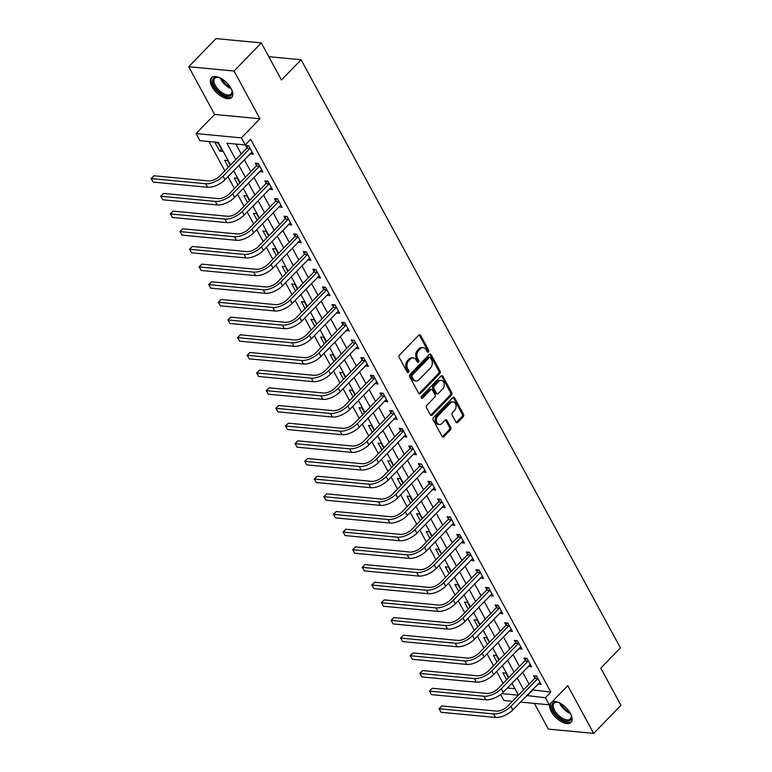 <?xml version="1.0" encoding="UTF-8"?>
<svg xmlns="http://www.w3.org/2000/svg" width="772" height="772" viewBox="0 0 772 772"><rect width="100%" height="100%" fill="white"/><g stroke="black" fill="none" stroke-linecap="round" stroke-linejoin="round"><path stroke-width="1.16" d="M428.441 351.878A1.245 0.917 95.4 0 0 428.663 350.131L420.653 335.386A1.776 1.303 95.4 0 0 418.829 335.106L399.558 354.985A1.776 1.303 95.4 0 0 399.24 357.484L407.249 372.229A1.245 0.917 95.4 0 0 408.745 370.676L407.712 368.775A5.684 4.169 95.4 0 1 408.726 360.794L410.328 359.134A5.684 4.169 95.4 0 1 413.281 357.918A5.684 4.169 95.4 0 1 416.166 360.041L417.208 361.952A1.245 0.917 95.4 0 0 418.704 360.408L417.662 358.498A5.684 4.169 95.4 0 1 418.685 350.527L420.286 348.867A5.684 4.169 95.4 0 1 423.239 347.641A5.684 4.169 95.4 0 1 426.125 349.774L427.157 351.675A1.245 0.917 95.4 0 0 428.441 351.878M427.205 351.762A1.245 0.917 95.4 0 0 427.215 351.762A1.245 0.917 95.4 0 0 427.437 350.015L419.428 335.27A1.776 1.303 95.4 0 0 419.119 334.874M407.298 372.307L407.298 372.307A1.245 0.917 95.4 0 0 407.519 370.56L406.487 368.659L407.712 368.775M417.256 362.039L417.256 362.039A1.245 0.917 95.4 0 0 417.478 360.292L416.446 358.382L417.662 358.498M549.809 704.218A14.128 7.073 -135.9 0 0 551.295 711.61A14.128 7.073 -135.9 0 0 561.456 721.723A14.128 7.073 -135.9 0 0 570.99 722.351A14.128 7.073 -135.9 0 0 570.402 713.424A14.128 7.073 -135.9 0 0 552.202 701.748M231.108 88.519A14.128 7.073 -135.9 0 0 220.946 78.406A14.128 7.073 -135.9 0 0 211.412 77.789A14.128 7.073 -135.9 0 0 212.001 86.715A14.128 7.073 -135.9 0 0 222.162 96.828A14.128 7.073 -135.9 0 0 231.696 97.446A14.128 7.073 -135.9 0 0 231.108 88.519M455.943 422.072A1.776 1.303 95.4 0 0 457.767 422.352L463.171 416.774A1.776 1.303 95.4 0 0 463.49 414.284L454.602 397.908A1.776 1.303 95.4 0 0 452.768 397.619L433.507 417.507A1.776 1.303 95.4 0 0 433.188 419.997L442.076 436.373A1.776 1.303 95.4 0 0 443.9 436.662L450.433 429.917A1.776 1.303 95.4 0 0 450.752 427.427L446.94 420.422A1.776 1.303 95.4 0 0 445.116 420.132L441.883 423.481A4.757 3.493 95.4 0 1 439.413 424.503A4.757 3.493 95.4 0 1 436.469 421.174A4.757 3.493 95.4 0 1 437.849 416.05L450.539 402.965A4.757 3.493 95.4 0 1 453 401.942A4.757 3.493 95.4 0 1 455.953 405.261A4.757 3.493 95.4 0 1 454.563 410.386L452.45 412.566A1.776 1.303 95.4 0 0 452.131 415.066L455.943 422.072M532.207 689.898L550.841 692.117L545.389 697.743L549.23 704.817L520.405 702.086M261.303 42.894L234.041 71.034L188.715 66.739L215.986 38.6L261.303 42.894L281.452 80.008L301.09 59.753L620.427 647.891L600.79 668.147L620.939 705.261L593.678 733.4L567.767 685.681L549.23 704.817M188.715 66.739L214.626 114.449L259.942 118.753L234.041 71.034M259.942 118.753L241.404 137.879L245.245 144.953L226.871 143.206L235.778 159.611M550.841 692.117L250.697 139.327L245.245 144.953M439.741 373.619A1.776 1.303 95.4 0 0 440.059 371.12L431.162 354.744A1.776 1.303 95.4 0 0 429.338 354.464L410.067 374.352A1.776 1.303 95.4 0 0 409.749 376.842L418.646 393.218A1.776 1.303 95.4 0 0 420.47 393.498L439.741 373.619L438.515 373.503A1.776 1.303 95.4 0 0 438.834 371.004L429.936 354.628A1.776 1.303 95.4 0 0 429.628 354.232M442.877 376.331L451.774 392.697A1.776 1.303 95.4 0 1 451.456 395.196L432.185 415.075A1.776 1.303 95.4 0 1 430.361 414.796L426.559 407.79A1.776 1.303 95.4 0 1 426.877 405.3L434.684 397.233A1.776 1.303 95.4 0 0 435.003 394.743L432.484 390.092A1.776 1.303 95.4 0 0 430.66 389.802L422.525 398.198A1.245 0.917 95.4 0 1 421.464 396.258L441.053 376.041A1.776 1.303 95.4 0 1 442.877 376.331L441.652 376.205L450.549 392.581L451.774 392.697M534.407 703.408L548.352 729.106L593.678 733.4M235.846 144.055L241.231 153.975M244.348 159.727L250.823 171.654M253.94 177.396L260.415 189.323M263.542 195.075L270.017 206.993M273.134 212.744L279.609 224.671M282.726 230.413L289.201 242.34M292.327 248.092L298.803 260.019M301.92 265.761L308.395 277.688M311.512 283.43L317.987 295.358M321.113 301.109L327.589 313.036M330.705 318.778L337.181 330.705M340.298 336.447L346.782 348.375M349.899 354.126L356.375 366.053M359.491 371.795L365.967 383.723M369.084 389.464L375.568 401.392M378.685 407.143L385.16 419.071M388.277 424.812L394.753 436.74M397.879 442.481L404.354 454.409M407.471 460.16L413.946 472.088M417.063 477.829L423.538 489.757M426.665 495.508L433.14 507.426M436.257 513.177L442.732 525.105M445.849 530.846L452.324 542.774M455.451 548.525L461.926 560.453M465.043 566.194L471.518 578.122M474.635 583.864L481.11 595.791M484.237 601.542L490.712 613.47M493.829 619.212L500.304 631.139M503.421 636.881L509.896 648.808M513.023 654.559L519.498 666.487M522.615 672.229L529.09 684.156M250.118 153.773L253.322 154.323L248.719 145.84L245.66 145.551L246.905 147.857M259.71 171.442L262.914 171.992L258.311 163.51L255.252 163.22L256.507 165.526M269.312 189.111L272.516 189.671L267.913 181.188L264.844 180.899L266.099 183.205M278.904 206.79L282.108 207.34L277.505 198.858L274.446 198.568L275.691 200.874M288.496 224.459L291.7 225.009L287.097 216.527L284.038 216.237L285.293 218.544M298.098 242.128L301.302 242.688L296.699 234.205L293.63 233.916L294.885 236.222M307.69 259.807L310.894 260.357L306.291 251.875L303.232 251.585L304.477 253.892M317.282 277.476L320.496 278.036L315.883 269.544L312.824 269.254L314.079 271.561M326.884 295.155L330.088 295.705L325.485 287.223L322.416 286.933L323.671 289.239M336.476 312.824L339.68 313.374L335.077 304.892L332.018 304.602L333.263 306.909M346.068 330.493L349.282 331.053L344.669 322.571L341.61 322.271L342.865 324.578M355.67 348.172L358.874 348.722L354.271 340.24L351.202 339.95L352.457 342.257M365.262 365.841L368.466 366.391L363.863 357.909L360.804 357.619L362.049 359.926M374.854 383.51L378.068 384.07L373.455 375.588L370.396 375.298L371.65 377.604M384.456 401.189L387.66 401.739L383.057 393.257L379.988 392.967L381.243 395.274M394.048 418.858L397.252 419.408L392.649 410.926L389.59 410.636L390.835 412.943M403.65 436.527L406.854 437.087L402.241 428.605L399.182 428.315L400.436 430.622M413.242 454.206L416.446 454.756L411.843 446.274L408.774 445.984L410.028 448.291M422.834 471.875L426.038 472.425L421.435 463.943L418.376 463.654L419.621 465.96M432.436 489.544L435.64 490.104L431.027 481.622L427.968 481.332L429.222 483.639M442.028 507.223L445.232 507.773L440.629 499.291L437.56 499.002L438.814 501.308M451.62 524.892L454.824 525.442L450.221 516.96L447.162 516.671L448.416 518.977M461.222 542.571L464.426 543.121L459.813 534.639L456.754 534.349L458.008 536.656M470.814 560.24L474.018 560.79L469.415 552.308L466.346 552.019L467.6 554.325M480.406 577.91L483.61 578.469L479.007 569.977L475.948 569.688L477.202 571.994M490.008 595.588L493.212 596.138L488.599 587.656L485.54 587.367L486.794 589.673M499.6 613.257L502.804 613.808L498.201 605.325L495.132 605.036L496.386 607.342M509.192 630.927L512.396 631.486L507.793 623.004L504.734 622.705L505.988 625.011M518.794 648.605L521.997 649.156L517.385 640.673L514.326 640.384L515.58 642.69M528.386 666.275L531.59 666.825L526.986 658.342L523.918 658.053L525.172 660.359M537.978 683.944L541.182 684.503L536.579 676.021L533.52 675.732L534.774 678.038M208.894 141.508L224.845 170.882M227.962 176.634L234.447 188.561M237.564 194.303L244.039 206.23M247.156 211.972L253.631 223.899M256.748 229.651L263.233 241.578M266.35 247.32L272.825 259.247M275.942 264.989L282.417 276.916M285.543 282.668L292.019 294.595M295.136 300.337L301.611 312.264M304.728 318.006L311.203 329.933M314.329 335.685L320.805 347.612M323.922 353.354L330.397 365.281M333.514 371.023L339.989 382.951M343.115 388.702L349.591 400.629M352.707 406.371L359.183 418.299M362.3 424.05L368.775 435.968M371.901 441.719L378.377 453.647M381.493 459.388L387.969 471.316M391.086 477.067L397.561 488.994M400.687 494.736L407.162 506.664M410.279 512.405L416.755 524.333M419.872 530.084L426.347 542.012M429.473 547.753L435.948 559.681M439.065 565.422L445.54 577.35M448.657 583.101L455.133 595.029M458.259 600.77L464.734 612.698M467.851 618.44L474.326 630.367M477.443 636.118L483.919 648.046M487.045 653.788L493.52 665.715M496.637 671.457L503.112 683.384M507.339 687.997L514.924 688.721M215.031 142.646L219.644 151.129L222.703 151.418L218.1 142.936L215.031 142.646M230.249 165.314L227.692 160.615L224.633 160.325L228.387 167.234M239.841 182.983L237.284 178.284L234.225 177.994L237.979 184.904M249.433 200.662L246.886 195.953L243.817 195.663L247.571 202.582M259.035 218.331L256.478 213.632L253.419 213.342L257.173 220.252M268.627 236L266.07 231.301L263.011 231.011L266.765 237.921M278.219 253.679L275.672 248.97L272.603 248.68L276.357 255.6M287.821 271.348L285.264 266.649L282.205 266.359L285.958 273.269M297.413 289.017L294.856 284.318L291.797 284.028L295.551 290.938M307.005 306.696L304.457 301.987L301.389 301.698L305.143 308.617M316.607 324.365L314.05 319.666L310.991 319.376L314.744 326.286M326.199 342.035L323.642 337.335L320.583 337.046L324.337 343.955M335.791 359.713L333.243 355.004L330.175 354.715L333.929 361.634M345.393 377.383L342.836 372.683L339.776 372.393L343.53 379.303M354.985 395.052L352.428 390.352L349.369 390.063L353.122 396.982M364.577 412.73L362.029 408.031L358.97 407.732L362.715 414.651M374.179 430.4L371.622 425.7L368.562 425.411L372.316 432.32M383.771 448.078L381.223 443.369L378.155 443.08L381.908 449.999M393.363 465.748L390.815 461.048L387.756 460.759L391.51 467.668M402.965 483.417L400.407 478.717L397.348 478.428L401.102 485.337M412.557 501.096L410.009 496.386L406.94 496.097L410.694 503.016M422.149 518.765L419.601 514.065L416.542 513.776L420.296 520.685M431.751 536.434L429.193 531.734L426.134 531.445L429.888 538.354M441.343 554.113L438.795 549.403L435.726 549.114L439.48 556.033M450.935 571.782L448.387 567.082L445.328 566.793L449.082 573.702M460.537 589.451L457.979 584.751L454.92 584.462L458.674 591.371M470.129 607.13L467.581 602.421L464.512 602.131L468.266 609.05M479.73 624.799L477.173 620.099L474.114 619.81L477.868 626.719M489.323 642.468L486.765 637.768L483.706 637.479L487.46 644.398M498.915 660.147L496.367 655.438L493.298 655.148L497.052 662.067M508.516 677.816L505.959 673.116L502.9 672.827L506.654 679.736M301.09 59.753L268.791 56.684M512.444 701.333L503.904 700.522L500.642 694.501M230.558 164.986L218.302 142.395L199.929 140.658L196.088 133.585L241.404 137.879M214.626 114.449L196.088 133.585M526.755 695.533L545.389 697.743M238.895 165.353L245.371 177.28M248.487 183.022L254.963 194.949M258.089 200.701L264.564 212.628M267.681 218.37L274.156 230.297M277.273 236.039L283.749 247.966M286.875 253.718L293.35 265.645M296.467 271.387L302.942 283.314M306.059 289.056L312.535 300.983M315.661 306.735L322.136 318.662M325.253 324.404L331.728 336.331M334.845 342.073L341.32 354.001M344.447 359.752L350.922 371.679M354.039 377.421L360.514 389.349M363.631 395.1L370.106 407.027M373.233 412.769L379.708 424.697M382.825 430.438L389.3 442.366M392.417 448.117L398.892 460.044M402.019 465.786L408.494 477.714M411.611 483.455L418.086 495.383M421.203 501.134L427.688 513.062M430.805 518.803L437.28 530.731M440.397 536.472L446.872 548.4M449.989 554.151L456.474 566.079M459.591 571.82L466.066 583.748M469.183 589.49L475.658 601.417M478.785 607.168L485.26 619.096M488.377 624.837L494.852 636.765M497.969 642.516L504.444 654.434M507.571 660.185L514.046 672.113M517.163 677.855L523.638 689.782M518.427 695.167L511.952 683.239M508.825 677.488L502.35 665.561M499.233 659.819L492.758 647.891M489.641 642.14L483.166 630.222M480.039 624.471L473.564 612.543M470.447 606.802L463.972 594.874M460.855 589.123L454.38 577.195M451.253 571.454L444.778 559.526M441.661 553.785L435.186 541.857M432.069 536.106L425.594 524.178M422.467 518.437L415.992 506.509M412.875 500.767L406.4 488.84M403.283 483.089L396.808 471.161M393.681 465.419L387.206 453.492M384.089 447.75L377.614 435.823M374.497 430.072L368.022 418.144M364.895 412.402L358.42 400.475M355.303 394.733L348.828 382.806M345.711 377.054L339.236 365.127M336.11 359.385L329.634 347.458M326.517 341.707L320.042 329.789M316.925 324.037L310.45 312.11M307.324 306.368L300.848 294.441M297.731 288.689L291.256 276.762M288.139 271.02L281.655 259.093M278.538 253.351L272.062 241.424M268.945 235.672L262.47 223.745M259.353 218.003L252.869 206.076M249.752 200.334L243.276 188.407M240.16 182.655L233.684 170.728M501.752 693.613L518.398 695.186M532.468 690.38L527.015 696.006M219.644 151.129L221.506 149.208M250.263 154.033L252.126 152.113M259.855 171.702L261.718 169.782M269.447 189.381L271.31 187.461M279.049 207.05L280.911 205.13M288.641 224.72L290.504 222.799M298.243 242.398L300.096 240.478M307.835 260.067L309.697 258.147M317.427 277.737L319.29 275.816M327.029 295.415L328.882 293.495M336.621 313.085L338.483 311.164M346.213 330.763L348.075 328.833M355.815 348.433L357.668 346.512M365.407 366.102L367.269 364.181M374.999 383.78L376.861 381.86M384.601 401.45L386.463 399.529M394.193 419.119L396.055 417.198M403.785 436.798L405.647 434.877M413.387 454.467L415.249 452.546M422.979 472.136L424.841 470.216M432.571 489.815L434.433 487.894M442.173 507.484L444.035 505.563M451.765 525.153L453.627 523.233M461.357 542.832L463.219 540.911M470.959 560.501L472.821 558.581M480.551 578.17L482.413 576.25M490.143 595.849L492.005 593.929M499.745 613.518L501.607 611.598M509.337 631.197L511.199 629.267M518.929 648.866L520.791 646.946M528.531 666.535L530.393 664.615M538.123 684.214L539.985 682.294M423.239 347.641L422.014 347.525A5.684 4.169 95.4 0 0 419.061 348.751L420.286 348.867M416.446 358.382A5.684 4.169 95.4 0 1 417.459 350.411L419.061 348.751M413.281 357.918L412.055 357.803A5.684 4.169 95.4 0 0 409.102 359.019L410.328 359.134M406.487 368.659A5.684 4.169 95.4 0 1 407.5 360.678L409.102 359.019M418.955 393.614A1.776 1.303 95.4 0 0 419.244 393.382L438.515 373.503M430.496 357.822A1.245 0.917 95.4 0 0 429.213 357.619L412.306 375.076A1.245 0.917 95.4 0 0 412.084 376.823L413.174 378.83A5.684 4.169 95.4 0 0 416.06 380.963A5.684 4.169 95.4 0 0 419.013 379.737L430.573 367.81A5.684 4.169 95.4 0 0 431.587 359.829L430.496 357.822M429.859 357.359L428.634 357.243A1.245 0.917 95.4 0 0 427.997 357.504L429.213 357.619M416.06 380.963L414.834 380.847A5.684 4.169 95.4 0 1 411.949 378.714L410.858 376.707A1.245 0.917 95.4 0 1 411.08 374.96L427.997 357.504M430.67 415.191A1.776 1.303 95.4 0 0 430.959 414.96L450.23 395.081A1.776 1.303 95.4 0 0 450.549 392.581M431.577 389.426L430.351 389.31A1.776 1.303 95.4 0 0 429.435 389.686L421.3 398.082L422.525 398.198M442.8 388.866A4.757 3.493 95.4 0 0 444.18 383.742A4.757 3.493 95.4 0 0 441.227 380.413A4.757 3.493 95.4 0 0 438.766 381.436L434.298 386.048A1.776 1.303 95.4 0 0 433.98 388.548L436.508 393.189A1.776 1.303 95.4 0 0 438.332 393.479L442.8 388.866M441.227 380.413L440.001 380.297A4.757 3.493 95.4 0 0 437.541 381.32L438.766 381.436M437.406 393.855L436.18 393.739A1.776 1.303 95.4 0 1 435.283 393.073L432.754 388.422A1.776 1.303 95.4 0 1 433.073 385.932L437.541 381.32M453 401.942L451.774 401.826A4.757 3.493 95.4 0 0 449.314 402.849L450.539 402.965M439.413 424.503L438.197 424.388A4.757 3.493 95.4 0 1 435.244 421.058A4.757 3.493 95.4 0 1 436.624 415.934L449.314 402.849M442.385 436.769A1.776 1.303 95.4 0 0 442.674 436.547L449.207 429.801A1.776 1.303 95.4 0 0 449.526 427.312L445.714 420.306A1.776 1.303 95.4 0 0 445.405 419.91M456.252 422.467A1.776 1.303 95.4 0 0 456.541 422.236L461.945 416.658A1.776 1.303 95.4 0 0 462.264 414.168L453.376 397.792A1.776 1.303 95.4 0 0 453.058 397.397M249.974 148.147L249.742 148.649L246.683 148.359L220.001 175.881A9.052 4.159 151.5 0 1 208.43 180.928L153.985 175.765L151.254 178.583L205.699 183.736A13.578 6.234 -28.5 0 0 223.069 176.17L249.742 148.649M153.174 182.115L151.254 178.583L153.174 182.115L207.62 187.278A13.578 6.234 -28.5 0 0 224.99 179.702L252.068 152.016M246.683 148.359L247.87 145.763M151.061 178.641L153.985 175.765M259.566 165.816L259.334 166.318L256.275 166.028L229.602 193.55A9.052 4.159 151.5 0 1 218.022 198.597L163.577 193.434L160.856 196.252L215.301 201.415A13.578 6.234 -28.5 0 0 232.661 193.84L259.334 166.318M162.776 199.784L160.856 196.252L162.776 199.784L217.212 204.947A13.578 6.234 -28.5 0 0 234.582 197.381L261.669 169.686M256.275 166.028L257.472 163.432M160.653 196.32L163.577 193.434M269.158 183.495L265.867 183.697L239.195 211.229A9.052 4.159 151.5 0 1 227.615 216.276L173.179 211.113L170.448 213.921L224.893 219.084A13.578 6.234 -28.5 0 0 242.254 211.518L268.936 183.987M172.368 217.463L170.448 213.921L172.368 217.463L226.814 222.616A13.578 6.234 -28.5 0 0 244.174 215.05L271.262 187.364M265.867 183.697L267.064 181.102M170.245 213.989L173.179 211.113M278.76 201.164L278.528 201.666L275.469 201.376L248.796 228.898A9.052 4.159 151.5 0 1 237.216 233.945L182.771 228.782L180.04 231.6L234.485 236.753A13.578 6.234 -28.5 0 0 251.855 229.188L278.528 201.666M181.96 235.132L180.04 231.6L181.96 235.132L236.406 240.295A13.578 6.234 -28.5 0 0 253.776 232.719L280.854 205.034M275.469 201.376L276.656 198.78M179.847 231.668L182.771 228.782M288.352 218.833L288.12 219.335L285.061 219.045L258.388 246.567A9.052 4.159 151.5 0 1 246.808 251.614L192.363 246.461L189.642 249.269L244.087 254.432A13.578 6.234 -28.5 0 0 261.447 246.857L288.12 219.335M191.562 252.801L189.642 249.269L191.562 252.801L245.998 257.964A13.578 6.234 -28.5 0 0 263.368 250.398L290.455 222.703M285.061 219.045L286.258 216.45M189.439 249.337L192.363 246.461M231.6 89.504A12.227 6.118 44.1 0 1 232.044 91.106A12.227 6.118 44.1 0 1 222.78 94.589A12.227 6.118 44.1 0 1 213.014 83.231A12.227 6.118 44.1 0 1 217.733 77.239A12.227 6.118 44.1 0 1 219.354 77.634M218.196 77.316A11.319 5.665 -135.9 0 0 214.838 78.281A11.319 5.665 -135.9 0 0 223.291 93.441A11.319 5.665 -135.9 0 0 231.098 94.03A11.319 5.665 -135.9 0 0 231.947 90.652M212.097 77.229A14.031 7.025 -135.9 0 0 222.828 95.757A14.031 7.025 -135.9 0 0 232.227 96.741M570.894 714.399A12.227 6.118 44.1 0 1 571.338 716.011A12.227 6.118 44.1 0 1 565.181 720.826A12.227 6.118 44.1 0 1 553.447 710.838A12.227 6.118 44.1 0 1 557.027 702.134A12.227 6.118 44.1 0 1 558.648 702.53M557.49 702.221A11.319 5.665 -135.9 0 0 554.132 703.176A11.319 5.665 -135.9 0 0 554.605 710.327A11.319 5.665 -135.9 0 0 562.749 718.433A11.319 5.665 -135.9 0 0 570.392 718.935A11.319 5.665 -135.9 0 0 571.241 715.548M550.822 703.176A14.031 7.025 -135.9 0 0 552.221 710.722A14.031 7.025 -135.9 0 0 571.521 721.637M297.944 236.512L294.653 236.715L267.981 264.246A9.052 4.159 151.5 0 1 256.4 269.293L201.965 264.13L199.234 266.938L253.679 272.101A13.578 6.234 -28.5 0 0 271.049 264.535L297.722 237.004M201.154 270.48L199.234 266.938L201.154 270.48L255.6 275.633A13.578 6.234 -28.5 0 0 272.96 268.067L300.047 240.381M294.653 236.715L295.85 234.119M199.031 267.006L201.965 264.13M307.546 254.181L307.314 254.683L304.255 254.393L277.582 281.915A9.052 4.159 151.5 0 1 266.002 286.962L211.557 281.799L208.826 284.617L263.271 289.78A13.578 6.234 -28.5 0 0 280.641 282.205L307.314 254.683M210.746 288.149L208.826 284.617L210.746 288.149L265.192 293.312A13.578 6.234 -28.5 0 0 282.562 285.737L309.64 258.051M304.255 254.393L305.442 251.797M208.633 284.685L211.557 281.799M317.138 271.85L316.906 272.352L313.847 272.062L287.174 299.584A9.052 4.159 151.5 0 1 275.594 304.631L221.149 299.478L218.428 302.286L272.873 307.449A13.578 6.234 -28.5 0 0 290.233 299.874L316.906 272.352M220.348 305.818L218.428 302.286L220.348 305.818L274.784 310.981A13.578 6.234 -28.5 0 0 292.154 303.415L319.241 275.729M313.847 272.062L315.044 269.467M218.225 302.354L221.149 299.478M326.73 289.529L323.439 289.732L296.766 317.263A9.052 4.159 151.5 0 1 285.186 322.31L230.751 317.147L228.02 319.965L282.465 325.118A13.578 6.234 -28.5 0 0 299.835 317.553L326.508 290.021M229.94 323.497L228.02 319.965L229.94 323.497L284.385 328.66A13.578 6.234 -28.5 0 0 301.746 321.084L328.833 293.399M323.439 289.732L324.636 287.145M227.817 320.023L230.751 317.147M336.331 307.198L336.1 307.7L333.041 307.41L306.368 334.932A9.052 4.159 151.5 0 1 294.788 339.979L240.343 334.816L237.612 337.634L292.057 342.797A13.578 6.234 -28.5 0 0 309.427 335.222L336.1 307.7M239.532 341.166L237.612 337.634L239.532 341.166L293.978 346.329A13.578 6.234 -28.5 0 0 311.348 338.754L338.425 311.068M333.041 307.41L334.228 304.815M237.419 337.702L240.343 334.816M345.924 324.877L342.633 325.08L315.96 352.601A9.052 4.159 151.5 0 1 304.38 357.648L249.935 352.495L247.214 355.303L301.659 360.466A13.578 6.234 -28.5 0 0 319.019 352.891L345.692 325.369M249.134 358.835L247.214 355.303L249.134 358.835L303.579 363.998A13.578 6.234 -28.5 0 0 320.94 356.432L348.027 328.747M342.633 325.08L343.829 322.484M247.011 355.371L249.935 352.495M355.516 342.546L355.294 343.048L352.225 342.749L325.552 370.28A9.052 4.159 151.5 0 1 313.982 375.327L259.537 370.164L256.806 372.982L311.251 378.135A13.578 6.234 -28.5 0 0 328.621 370.57L355.294 343.048M258.726 376.514L256.806 372.982L258.726 376.514L313.171 381.677A13.578 6.234 -28.5 0 0 330.532 374.102L357.619 346.416M352.225 342.749L353.422 340.162M256.613 373.04L259.537 370.164M365.117 360.215L364.886 360.717L361.827 360.428L335.154 387.949A9.052 4.159 151.5 0 1 323.574 392.996L269.129 387.833L266.398 390.651L320.843 395.814A13.578 6.234 -28.5 0 0 338.213 388.239L364.886 360.717M268.318 394.183L266.398 390.651L268.318 394.183L322.764 399.346A13.578 6.234 -28.5 0 0 340.134 391.771L367.211 364.085M361.827 360.428L363.014 357.832M266.205 390.719L269.129 387.833M374.709 377.894L371.419 378.097L344.746 405.618A9.052 4.159 151.5 0 1 333.166 410.665L278.721 405.512L276 408.32L330.445 413.483A13.578 6.234 -28.5 0 0 347.805 405.918L374.478 378.386M277.92 411.862L276 408.32L277.92 411.862L332.365 417.015A13.578 6.234 -28.5 0 0 349.726 409.45L376.813 381.764M371.419 378.097L372.615 375.501M275.797 408.388L278.721 405.512M384.302 395.563L384.08 396.065L381.011 395.775L354.338 423.297A9.052 4.159 151.5 0 1 342.768 428.344L288.323 423.181L285.592 425.999L340.037 431.152A13.578 6.234 -28.5 0 0 357.407 423.587L384.08 396.065M287.512 429.531L285.592 425.999L287.512 429.531L341.957 434.694A13.578 6.234 -28.5 0 0 359.318 427.119L386.405 399.433M381.011 395.775L382.208 393.18M285.399 426.057L288.323 423.181M393.903 413.232L393.672 413.734L390.613 413.445L363.94 440.966A9.052 4.159 151.5 0 1 352.36 446.013L297.915 440.851L295.184 443.668L349.629 448.831A13.578 6.234 -28.5 0 0 366.999 441.256L393.672 413.734M297.104 447.2L295.184 443.668L297.104 447.2L351.55 452.363A13.578 6.234 -28.5 0 0 368.919 444.797L396.007 417.102M390.613 413.445L391.8 410.849M294.991 443.736L297.915 440.851M403.495 430.911L400.205 431.114L373.532 458.645A9.052 4.159 151.5 0 1 361.952 463.692L307.507 458.529L304.786 461.338L359.231 466.5A13.578 6.234 -28.5 0 0 376.591 458.935L403.264 431.403M306.706 464.879L304.786 461.338L306.706 464.879L361.151 470.032A13.578 6.234 -28.5 0 0 378.512 462.467L405.599 434.781M400.205 431.114L401.401 428.518M304.583 461.405L307.507 458.529M413.088 448.58L412.866 449.082L409.797 448.793L383.124 476.314A9.052 4.159 151.5 0 1 371.554 481.361L317.109 476.199L314.378 479.016L368.823 484.169A13.578 6.234 -28.5 0 0 386.193 476.604L412.866 449.082M316.298 482.548L314.378 479.016L316.298 482.548L370.743 487.711A13.578 6.234 -28.5 0 0 388.113 480.136L415.191 452.45M409.797 448.793L410.993 446.197M314.185 479.074L317.109 476.199M422.689 466.249L422.458 466.751L419.399 466.462L392.726 493.983A9.052 4.159 151.5 0 1 381.146 499.03L326.701 493.868L323.97 496.686L378.415 501.848A13.578 6.234 -28.5 0 0 395.785 494.273L422.458 466.751M325.89 500.217L323.97 496.686L325.89 500.217L380.335 505.38A13.578 6.234 -28.5 0 0 397.705 497.815L424.793 470.119M419.399 466.462L420.586 463.866M323.777 496.753L326.701 493.868M432.281 483.928L428.991 484.131L402.318 511.662A9.052 4.159 151.5 0 1 390.738 516.709L336.293 511.546L333.572 514.355L388.017 519.517A13.578 6.234 -28.5 0 0 405.377 511.952L432.05 484.42M335.492 517.896L333.572 514.355L335.492 517.896L389.937 523.049A13.578 6.234 -28.5 0 0 407.298 515.484L434.385 487.798M428.991 484.131L430.187 481.535M333.369 514.422L336.293 511.546M441.873 501.597L441.652 502.099L438.583 501.81L411.91 529.331A9.052 4.159 151.5 0 1 400.34 534.378L345.895 529.216L343.164 532.033L397.609 537.196A13.578 6.234 -28.5 0 0 414.979 529.621L441.652 502.099M345.084 535.565L343.164 532.033L345.084 535.565L399.529 540.728A13.578 6.234 -28.5 0 0 416.899 533.153L443.977 505.467M438.583 501.81L439.779 499.214M342.971 532.101L345.895 529.216M451.475 519.266L451.244 519.768L448.185 519.479L421.512 547.001A9.052 4.159 151.5 0 1 409.932 552.048L355.487 546.894L352.765 549.703L407.201 554.865A13.578 6.234 -28.5 0 0 424.571 547.29L451.244 519.768M354.676 553.234L352.765 549.703L354.676 553.234L409.121 558.397A13.578 6.234 -28.5 0 0 426.491 550.832L453.579 523.136M448.185 519.479L449.372 516.883M352.563 549.77L355.487 546.894M461.067 536.945L457.777 537.148L431.104 564.679A9.052 4.159 151.5 0 1 419.524 569.726L365.079 564.564L362.358 567.372L416.803 572.534A13.578 6.234 -28.5 0 0 434.163 564.969L460.836 537.437M364.278 570.913L362.358 567.372L364.278 570.913L418.723 576.066A13.578 6.234 -28.5 0 0 436.083 568.501L463.171 540.815M457.777 537.148L458.973 534.552M362.155 567.439L365.079 564.564M470.669 554.614L470.438 555.116L467.369 554.827L440.696 582.349A9.052 4.159 151.5 0 1 429.126 587.395L374.681 582.233L371.95 585.051L426.395 590.213A13.578 6.234 -28.5 0 0 443.765 582.638L470.438 555.116M373.87 588.582L371.95 585.051L373.87 588.582L428.315 593.745A13.578 6.234 -28.5 0 0 445.685 586.17L472.763 558.484M467.369 554.827L468.565 552.231M371.757 585.118L374.681 582.233M480.261 572.284L480.03 572.785L476.971 572.496L450.298 600.018A9.052 4.159 151.5 0 1 438.718 605.065L384.273 599.912L381.551 602.72L435.987 607.882A13.578 6.234 -28.5 0 0 453.357 600.307L480.03 572.785M383.462 606.252L381.551 602.72L383.462 606.252L437.907 611.414A13.578 6.234 -28.5 0 0 455.277 603.849L482.365 576.163M476.971 572.496L478.157 569.9M381.349 602.787L384.273 599.912M489.853 589.962L489.622 590.464L486.563 590.165L459.89 617.697A9.052 4.159 151.5 0 1 448.31 622.743L393.865 617.581L391.143 620.399L445.589 625.552A13.578 6.234 -28.5 0 0 462.949 617.986L489.622 590.464M393.064 623.93L391.143 620.399L393.064 623.93L447.509 629.093A13.578 6.234 -28.5 0 0 464.869 621.518L491.957 593.832M486.563 590.165L487.759 587.579M390.941 620.456L393.865 617.581M499.455 607.632L499.223 608.133L496.155 607.844L469.482 635.366A9.052 4.159 151.5 0 1 457.912 640.413L403.466 635.25L400.736 638.068L455.181 643.23A13.578 6.234 -28.5 0 0 472.551 635.655L499.223 608.133M402.656 641.6L400.736 638.068L402.656 641.6L457.101 646.762A13.578 6.234 -28.5 0 0 474.471 639.187L501.549 611.501M496.155 607.844L497.351 605.248M400.543 638.135L403.466 635.25M509.047 625.31L505.757 625.513L479.084 653.035A9.052 4.159 151.5 0 1 467.504 658.082L413.059 652.929L410.337 655.737L464.773 660.9A13.578 6.234 -28.5 0 0 482.143 653.334L508.816 625.803M412.248 659.278L410.337 655.737L412.248 659.278L466.693 664.431A13.578 6.234 -28.5 0 0 484.063 656.866L511.151 629.18M505.757 625.513L506.943 622.917M410.135 655.804L413.059 652.929M518.639 642.979L518.408 643.481L515.349 643.182L488.676 670.714A9.052 4.159 151.5 0 1 477.096 675.761L422.651 670.598L419.929 673.416L474.375 678.569A13.578 6.234 -28.5 0 0 491.735 671.003L518.408 643.481M421.85 676.947L419.929 673.416L421.85 676.947L476.295 682.11A13.578 6.234 -28.5 0 0 493.655 674.535L520.743 646.849M515.349 643.182L516.545 640.596M419.727 673.473L422.651 670.598M528.241 660.649L528.009 661.15L524.941 660.861L498.268 688.383A9.052 4.159 151.5 0 1 486.698 693.43L432.252 688.267L429.522 691.085L483.967 696.247A13.578 6.234 -28.5 0 0 501.337 688.672L528.009 661.15M431.442 694.617L429.522 691.085L431.442 694.617L485.887 699.779A13.578 6.234 -28.5 0 0 503.257 692.204L530.335 664.518M524.941 660.861L526.137 658.265M429.328 691.152L432.252 688.267M537.833 678.327L534.542 678.53L507.87 706.052A9.052 4.159 151.5 0 1 496.29 711.099L441.845 705.946L439.123 708.754L493.569 713.917A13.578 6.234 -28.5 0 0 510.929 706.351L537.601 678.82M441.034 712.295L439.123 708.754L441.034 712.295L495.479 717.449A13.578 6.234 -28.5 0 0 512.849 709.883L539.937 682.197M534.542 678.53L535.739 675.934M438.921 708.821L441.845 705.946M427.437 350.015L428.663 350.131M407.519 370.56L408.745 370.676M417.478 360.292L418.704 360.408M417.459 350.411L418.685 350.527M407.5 360.678L408.726 360.794M419.428 335.27L420.653 335.386M419.244 393.382L420.47 393.498M429.936 354.628L431.162 354.744M438.834 371.004L440.059 371.12M411.08 374.96L412.306 375.076M410.858 376.707L412.084 376.823M411.949 378.714L413.174 378.83M450.23 395.081L451.456 395.196M430.959 414.96L432.185 415.075M429.435 389.686L430.66 389.802M433.073 385.932L434.298 386.048M432.754 388.422L433.98 388.548M435.283 393.073L436.508 393.189M436.624 415.934L437.849 416.05M445.714 420.306L446.94 420.422M449.526 427.312L450.752 427.427M449.207 429.801L450.433 429.917M442.674 436.547L443.9 436.662M453.376 397.792L454.602 397.908M462.264 414.168L463.49 414.284M461.945 416.658L463.171 416.774M456.541 422.236L457.767 422.352M223.069 176.17L224.99 179.702M205.699 183.736L207.62 187.278M232.661 193.84L234.582 197.381M215.301 201.415L217.212 204.947M242.254 211.518L244.174 215.05M224.893 219.084L226.814 222.616M251.855 229.188L253.776 232.719M234.485 236.753L236.406 240.295M261.447 246.857L263.368 250.398M244.087 254.432L245.998 257.964M231.137 88.577A11.319 5.665 44.1 0 1 228.975 87.583A11.319 5.665 44.1 0 1 220.29 78.069M221.68 78.831A10.943 5.481 -135.9 0 0 229.506 86.782A10.943 5.481 -135.9 0 0 230.326 87.217M570.431 713.482A11.319 5.665 44.1 0 1 560.289 704.469A11.319 5.665 44.1 0 1 559.584 702.974M560.974 703.736A10.943 5.481 -135.9 0 0 561.08 703.929A10.943 5.481 -135.9 0 0 569.62 712.112M271.049 264.535L272.96 268.067M253.679 272.101L255.6 275.633M280.641 282.205L282.562 285.737M263.271 289.78L265.192 293.312M290.233 299.874L292.154 303.415M272.873 307.449L274.784 310.981M299.835 317.553L301.746 321.084M282.465 325.118L284.385 328.66M309.427 335.222L311.348 338.754M292.057 342.797L293.978 346.329M319.019 352.891L320.94 356.432M301.659 360.466L303.579 363.998M328.621 370.57L330.532 374.102M311.251 378.135L313.171 381.677M338.213 388.239L340.134 391.771M320.843 395.814L322.764 399.346M347.805 405.918L349.726 409.45M330.445 413.483L332.365 417.015M357.407 423.587L359.318 427.119M340.037 431.152L341.957 434.694M366.999 441.256L368.919 444.797M349.629 448.831L351.55 452.363M376.591 458.935L378.512 462.467M359.231 466.5L361.151 470.032M386.193 476.604L388.113 480.136M368.823 484.169L370.743 487.711M395.785 494.273L397.705 497.815M378.415 501.848L380.335 505.38M405.377 511.952L407.298 515.484M388.017 519.517L389.937 523.049M414.979 529.621L416.899 533.153M397.609 537.196L399.529 540.728M424.571 547.29L426.491 550.832M407.201 554.865L409.121 558.397M434.163 564.969L436.083 568.501M416.803 572.534L418.723 576.066M443.765 582.638L445.685 586.17M426.395 590.213L428.315 593.745M453.357 600.307L455.277 603.849M435.987 607.882L437.907 611.414M462.949 617.986L464.869 621.518M445.589 625.552L447.509 629.093M472.551 635.655L474.471 639.187M455.181 643.23L457.101 646.762M482.143 653.334L484.063 656.866M464.773 660.9L466.693 664.431M491.735 671.003L493.655 674.535M474.375 678.569L476.295 682.11M501.337 688.672L503.257 692.204M483.967 696.247L485.887 699.779M510.929 706.351L512.849 709.883M493.569 713.917L495.479 717.449"/></g></svg>
